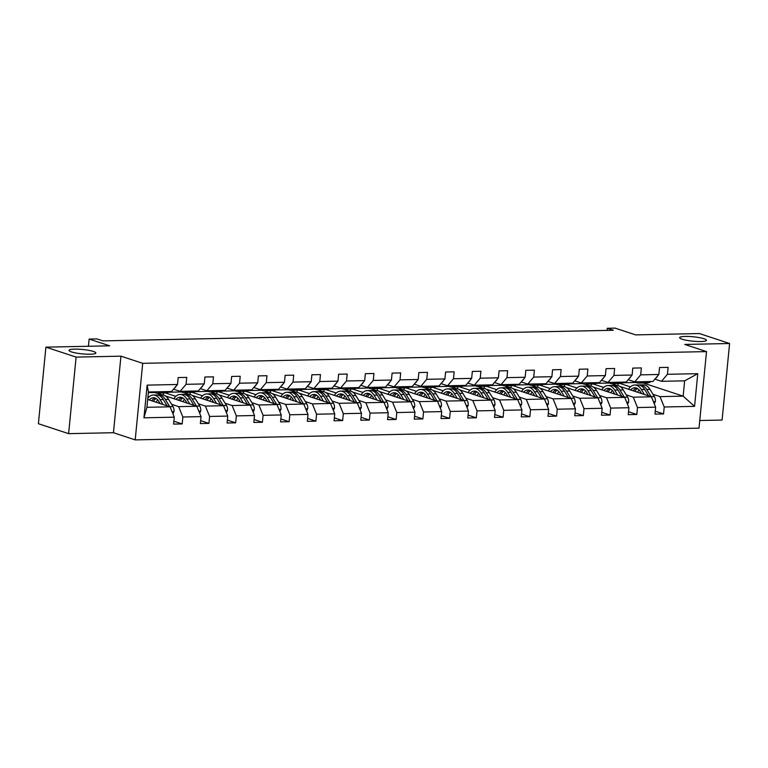 <?xml version="1.0" encoding="UTF-8"?>
<svg xmlns="http://www.w3.org/2000/svg" width="768" height="768" viewBox="0 0 768 768"><rect width="100%" height="100%" fill="white"/><g stroke="black" fill="none" stroke-linecap="round" stroke-linejoin="round"><path stroke-width="1.15" d="M682.09 339.206A13.488 2.198 -174.4 0 1 679.642 337.661A13.488 2.198 -174.4 0 1 689.107 336.48A13.488 2.198 -174.4 0 1 704.035 338.746A13.488 2.198 -174.4 0 1 706.483 340.291A13.488 2.198 -174.4 0 1 697.018 341.472A13.488 2.198 -174.4 0 1 682.09 339.206M71.472 351.907A13.488 2.198 -174.4 0 1 69.014 350.362A13.488 2.198 -174.4 0 1 78.49 349.19A13.488 2.198 -174.4 0 1 93.408 351.456A13.488 2.198 -174.4 0 1 95.866 352.992A13.488 2.198 -174.4 0 1 86.39 354.173A13.488 2.198 -174.4 0 1 71.472 351.907M68.611 433.651L113.443 432.72L120.95 356.17L76.118 357.101L68.611 433.651L38.4 423.706L45.907 347.155L109.68 345.821L89.136 339.062L88.426 346.262M76.118 357.101L45.907 347.155M699.763 420.518L722.093 420.058L729.6 343.507L699.389 333.552L635.616 334.886L615.072 328.118L607.267 328.282L607.066 330.403M135.197 439.882L699.014 428.15L706.522 351.6L142.704 363.331L135.197 439.882L113.443 432.72M620.112 383.491L630.442 386.899M653.011 394.32L660 396.624L683.146 396.144L694.57 406.358L664.224 406.992L663.542 413.923L655.258 411.187M642.989 382.925L683.146 396.144L684.643 380.832L661.507 381.322L654.912 379.152M623.213 382.752L636.029 382.493M660 396.624L664.224 406.992M626.266 394.877L633.264 397.181L651.427 396.806L655.651 407.165L654.979 414.096L663.542 413.923M655.651 407.165L637.488 407.549L636.806 414.48L628.522 411.744M599.52 395.434L606.518 397.738L624.691 397.363L628.915 407.722L628.234 414.653L636.806 414.48M628.915 407.722L610.742 408.106L610.061 415.037L601.776 412.301M572.784 395.99L579.773 398.294L597.946 397.92L602.17 408.278L601.488 415.21L610.061 415.037M602.17 408.278L583.997 408.662L583.315 415.594L575.03 412.858M546.038 396.547L553.037 398.851L571.2 398.477L575.424 408.835L574.752 415.766L583.315 415.594M575.424 408.835L557.251 409.21L556.579 416.141L548.294 413.414M519.293 397.104L526.291 399.408L544.464 399.034L548.688 409.392L548.006 416.323L556.579 416.141M548.688 409.392L530.515 409.766L529.834 416.698L521.549 413.971M492.547 397.661L499.546 399.965L517.718 399.59L521.942 409.949L521.261 416.88L529.834 416.698M521.942 409.949L503.77 410.323L503.088 417.254L494.803 414.528M465.811 398.218L472.8 400.522L490.973 400.147L495.197 410.506L494.515 417.437L503.088 417.254M495.197 410.506L477.024 410.88L476.352 417.811L468.058 415.085M439.066 398.774L446.064 401.078L464.237 400.704L468.461 411.062L467.779 417.994L476.352 417.811M468.461 411.062L450.288 411.437L449.606 418.368L441.322 415.642M412.32 399.331L419.318 401.635L437.491 401.261L441.715 411.619L441.034 418.55L449.606 418.368M441.715 411.619L423.542 411.994L422.861 418.925L414.576 416.198M385.584 399.888L392.573 402.192L410.746 401.818L414.97 412.176L414.288 419.107L422.861 418.925M414.97 412.176L396.797 412.55L396.125 419.482L387.83 416.755M358.838 400.445L365.837 402.749L384 402.374L388.224 412.733L387.552 419.664L396.125 419.482M388.224 412.733L370.061 413.107L369.379 420.038L361.094 417.312M332.093 401.002L339.091 403.306L357.264 402.922L361.488 413.29L360.806 420.221L369.379 420.038M361.488 413.29L343.315 413.664L342.634 420.595L334.349 417.869M305.357 401.558L312.346 403.862L330.518 403.478L334.742 413.846L334.061 420.778L342.634 420.595M334.742 413.846L316.57 414.221L315.888 421.152L307.603 418.426M278.611 402.115L285.61 404.419L303.773 404.035L307.997 414.403L307.325 421.334L315.888 421.152M307.997 414.403L289.834 414.778L289.152 421.709L280.867 418.982M251.866 402.672L258.864 404.976L277.037 404.592L281.261 414.96L280.579 421.891L289.152 421.709M281.261 414.96L263.088 415.334L262.406 422.266L254.122 419.539M225.13 403.229L232.118 405.533L250.291 405.149L254.515 415.517L253.834 422.448L262.406 422.266M254.515 415.517L236.342 415.891L235.661 422.822L227.376 420.096M198.384 403.786L205.373 406.09L223.546 405.706L227.77 416.074L227.088 423.005L235.661 422.822M227.77 416.074L209.597 416.448L208.925 423.379L200.63 420.653M171.638 404.342L178.637 406.646L196.81 406.262L201.034 416.63L200.352 423.562L208.925 423.379M201.034 416.63L182.861 417.005L182.179 423.936L173.894 421.21M174.288 417.178L143.942 417.811L147.149 385.123L177.494 384.49L171.562 391.507L148.426 391.987L146.918 407.299L170.064 406.819L174.288 417.178L173.606 424.109L182.179 423.936M186.067 384.317L204.23 383.933L198.307 390.95L180.134 391.334L186.067 384.317L186.739 377.386L178.176 377.558L177.494 384.49M212.803 383.76L230.976 383.376L225.053 390.394L206.88 390.778L212.803 383.76L213.485 376.829L204.912 377.002L204.23 383.933M239.549 383.203L257.722 382.819L251.789 389.837L233.626 390.221L239.549 383.203L240.23 376.272L231.658 376.445L230.976 383.376M266.294 382.646L284.467 382.262L278.534 389.29L260.362 389.664L266.294 382.646L266.976 375.715L258.403 375.888L257.722 382.819M293.03 382.09L311.203 381.706L305.28 388.733L287.107 389.107L293.03 382.09L293.712 375.158L285.139 375.331L284.467 382.262M319.776 381.533L337.949 381.149L332.016 388.176L313.853 388.55L319.776 381.533L320.458 374.602L311.885 374.774L311.203 381.706M346.522 380.976L364.694 380.602L358.762 387.619L340.589 387.994L346.522 380.976L347.203 374.045L338.63 374.218L337.949 381.149M373.258 380.419L391.43 380.045L385.507 387.062L367.334 387.437L373.258 380.419L373.939 373.488L365.366 373.67L364.694 380.602M400.003 379.862L418.176 379.488L412.253 386.506L394.08 386.88L400.003 379.862L400.685 372.931L392.112 373.114L391.43 380.045M426.749 379.306L444.922 378.931L438.989 385.949L420.816 386.323L426.749 379.306L427.43 372.374L418.858 372.557L418.176 379.488M453.494 378.749L471.658 378.374L465.734 385.392L447.562 385.766L453.494 378.749L454.166 371.818L445.603 372L444.922 378.931M480.23 378.192L498.403 377.818L492.48 384.835L474.307 385.21L480.23 378.192L480.912 371.261L472.339 371.443L471.658 378.374M506.976 377.635L525.149 377.261L519.216 384.278L501.043 384.653L506.976 377.635L507.658 370.704L499.085 370.886L498.403 377.818M533.722 377.078L551.894 376.704L545.962 383.722L527.789 384.096L533.722 377.078L534.394 370.147L525.83 370.33L525.149 377.261M560.458 376.522L578.63 376.147L572.707 383.165L554.534 383.539L560.458 376.522L561.139 369.59L552.566 369.773L551.894 376.704M587.203 375.965L605.376 375.59L599.443 382.608L581.28 382.982L587.203 375.965L587.885 369.034L579.312 369.216L578.63 376.147M613.949 375.408L632.122 375.034L626.189 382.051L608.016 382.426L613.949 375.408L614.63 368.477L606.058 368.659L605.376 375.59M640.685 374.851L658.858 374.477L652.934 381.494L634.762 381.869L640.685 374.851L641.366 367.92L632.794 368.102L632.122 375.034M661.507 381.322L667.43 374.294L668.112 367.363L659.539 367.546L658.858 374.477M667.43 374.294L697.776 373.67L694.57 406.358M89.136 339.062L96.931 338.899L102.979 340.886L613.315 330.269L607.267 328.282M634.762 381.869L628.176 379.709M611.472 383.645L616.752 385.392M620.035 386.467L651.427 396.806M596.477 383.309L609.293 383.05M593.366 384.048L603.706 387.456M633.264 397.181L637.488 407.549M608.016 382.426L601.43 380.256M584.726 384.202L590.016 385.949M593.299 387.024L624.691 397.363M569.731 383.866L582.547 383.597M566.621 384.605L576.96 388.013M606.518 397.738L610.742 408.106M581.28 382.982L574.685 380.813M557.981 384.758L563.27 386.506M566.554 387.581L597.946 397.92M542.986 384.422L555.802 384.154M539.885 385.162L550.214 388.57M579.773 398.294L583.997 408.662M554.534 383.539L547.949 381.37M531.245 385.315L536.525 387.053M539.808 388.138L571.2 398.477M516.25 384.979L529.066 384.71M513.139 385.718L523.478 389.117M553.037 398.851L557.251 409.21M527.789 384.096L521.203 381.926M504.499 385.872L509.789 387.61M513.072 388.694L544.464 399.034M489.504 385.536L502.32 385.267M486.394 386.275L496.733 389.674M526.291 399.408L530.515 409.766M501.043 384.653L494.458 382.483M477.754 386.429L483.043 388.166M486.326 389.251L517.718 399.59M462.758 386.093L475.574 385.824M459.658 386.832L469.987 390.23M499.546 399.965L503.77 410.323M474.307 385.21L467.712 383.04M451.018 386.986L456.298 388.723M459.581 389.808L490.973 400.147M436.013 386.65L448.829 386.381M432.912 387.389L443.251 390.787M472.8 400.522L477.024 410.88M447.562 385.766L440.976 383.597M424.272 387.542L429.552 389.28M432.845 390.365L464.237 400.704M409.277 387.206L422.093 386.938M406.166 387.946L416.506 391.344M446.064 401.078L450.288 411.437M420.816 386.323L414.23 384.154M397.526 388.099L402.816 389.837M406.099 390.922L437.491 401.261M382.531 387.763L395.347 387.494M379.43 388.502L389.76 391.901M419.318 401.635L423.542 411.994M394.08 386.88L387.485 384.71M370.79 388.656L376.07 390.394M379.354 391.478L410.746 401.818M355.786 388.32L368.602 388.051M352.685 389.059L363.014 392.458M392.573 402.192L396.797 412.55M367.334 387.437L360.749 385.267M344.045 389.213L349.325 390.95M352.608 392.035L384 402.374M329.05 388.877L341.866 388.608M325.939 389.616L336.278 393.014M365.837 402.749L370.061 413.107M340.589 387.994L334.003 385.824M317.299 389.77L322.589 391.507M325.872 392.592L357.264 402.922M302.304 389.434L315.12 389.165M299.194 390.173L309.533 393.571M339.091 403.306L343.315 413.664M313.853 388.55L307.258 386.381M290.554 390.326L295.843 392.064M299.126 393.149L330.518 403.478M275.558 389.99L288.374 389.722M272.458 390.73L282.787 394.128M312.346 403.862L316.57 414.221M287.107 389.107L280.522 386.938M263.818 390.883L269.098 392.621M272.381 393.706L303.773 404.035M248.822 390.547L261.638 390.278M245.712 391.286L256.051 394.685M285.61 404.419L289.834 414.778M260.362 389.664L253.776 387.494M237.072 391.44L242.362 393.178M245.645 394.262L277.037 404.592M222.077 391.104L234.893 390.835M218.966 391.843L229.306 395.242M258.864 404.976L263.088 415.334M233.626 390.221L227.03 388.051M210.326 391.997L215.616 393.734M218.899 394.819L250.291 405.149M195.331 391.661L208.147 391.392M192.23 392.39L202.56 395.798M232.118 405.533L236.342 415.891M206.88 390.778L200.294 388.608M183.59 392.554L188.87 394.291M192.154 395.376L223.546 405.706M168.595 392.218L181.411 391.949M165.485 392.947L175.824 396.355M205.373 406.09L209.597 416.448M180.134 391.334L173.549 389.165M156.845 393.11L162.125 394.848M165.418 395.933L196.81 406.262M148.358 392.63L154.666 392.506M147.974 396.547L149.078 396.912M178.637 406.646L182.861 417.005M147.149 385.123L148.426 391.987M120.95 356.17L142.704 363.331M729.6 343.507L684.768 344.438L706.522 351.6M147.686 399.456L170.064 406.819M163.296 394.992L163.498 392.995M190.042 394.435L190.243 392.438M216.787 393.888L216.979 391.882M243.533 393.331L243.725 391.325M270.269 392.774L270.47 390.768M297.014 392.218L297.206 390.211M323.76 391.661L323.952 389.654M350.496 391.104L350.698 389.098M377.242 390.547L377.434 388.541M403.987 389.99L404.179 387.984M430.723 389.434L430.925 387.427M457.469 388.877L457.67 386.87M484.214 388.32L484.406 386.314M510.96 387.763L511.152 385.757M537.696 387.206L537.898 385.2M564.442 386.65L564.634 384.643M591.187 386.093L591.379 384.086M617.923 385.536L618.125 383.53M146.918 407.299L143.942 417.811M697.776 373.67L684.643 380.832M161.04 391.728L160.79 391.91A16.118 9.37 88.8 0 1 157.354 393.12A16.118 9.37 88.8 0 1 153.619 391.882M176.141 386.093A5.587 3.245 88.8 0 1 174.845 387.811L174.451 388.09M169.613 391.555L169.363 391.728A16.118 9.37 88.8 0 1 165.926 392.938L162.672 393.014A16.118 9.37 -91.2 0 0 166.109 391.795L166.358 391.622M164.304 391.661L164.054 391.843A16.118 9.37 88.8 0 1 160.608 393.053L157.354 393.12M161.635 392.938A16.118 9.37 -91.2 0 0 162.672 393.014M172.886 413.75L174.01 411.533A5.587 3.245 -91.2 0 0 173.011 406.57L168.614 399.398A16.118 9.37 -91.2 0 0 161.914 394.848L158.65 394.915A16.118 9.37 -91.2 0 0 157.622 395.03M157.728 399.888A13.382 7.776 -91.2 0 0 156.211 402.259M163.066 404.515L160.042 399.581A16.118 9.37 -91.2 0 0 153.341 395.021A16.118 9.37 -91.2 0 0 147.802 398.342M160.205 403.574L158.957 401.539A13.382 7.776 -91.2 0 0 153.398 397.766A13.382 7.776 -91.2 0 0 149.242 399.965M169.805 406.733A5.587 3.245 -91.2 0 0 169.747 406.637L165.36 399.466A16.118 9.37 -91.2 0 0 158.65 394.915M153.475 401.357A13.382 7.776 88.8 0 1 156.067 398.515M153.341 395.021L156.595 394.954A16.118 9.37 88.8 0 1 163.296 399.514L167.203 405.878M155.03 398.026A13.382 7.776 -91.2 0 0 151.805 400.81M187.786 391.171L187.536 391.354A16.118 9.37 88.8 0 1 184.099 392.563A16.118 9.37 88.8 0 1 180.365 391.325M202.886 385.536A5.587 3.245 88.8 0 1 201.59 387.254L201.197 387.533M196.358 390.998L196.109 391.171A16.118 9.37 88.8 0 1 192.672 392.39L189.408 392.458A16.118 9.37 -91.2 0 0 192.854 391.238L193.104 391.066M191.04 391.104L190.79 391.286A16.118 9.37 88.8 0 1 187.354 392.496L184.099 392.563M188.381 392.381A16.118 9.37 -91.2 0 0 189.408 392.458M214.531 390.614L214.282 390.797A16.118 9.37 88.8 0 1 210.845 392.006A16.118 9.37 88.8 0 1 207.11 390.768M229.632 384.979A5.587 3.245 88.8 0 1 228.336 386.698L227.942 386.976M223.104 390.442L222.854 390.614A16.118 9.37 88.8 0 1 219.408 391.834L216.154 391.901A16.118 9.37 -91.2 0 0 219.59 390.682L219.84 390.509M217.786 390.547L217.536 390.73A16.118 9.37 88.8 0 1 214.099 391.939L210.845 392.006M215.126 391.824A16.118 9.37 -91.2 0 0 216.154 391.901M199.632 413.194L200.755 410.976A5.587 3.245 -91.2 0 0 199.747 406.013L195.36 398.842A16.118 9.37 -91.2 0 0 188.65 394.291L185.395 394.358A16.118 9.37 -91.2 0 0 184.368 394.474M184.474 399.331A13.382 7.776 -91.2 0 0 182.957 401.702M189.811 403.958L186.787 399.024A16.118 9.37 -91.2 0 0 180.077 394.474A16.118 9.37 -91.2 0 0 173.904 398.726M186.95 403.018L185.702 400.982A13.382 7.776 -91.2 0 0 180.134 397.21A13.382 7.776 -91.2 0 0 175.987 399.408M196.55 406.186A5.587 3.245 -91.2 0 0 196.493 406.08L192.096 398.909A16.118 9.37 -91.2 0 0 185.395 394.358M180.221 400.8A13.382 7.776 88.8 0 1 182.813 397.958M180.077 394.474L183.341 394.397A16.118 9.37 88.8 0 1 190.042 398.957L193.939 405.322M181.776 397.469A13.382 7.776 -91.2 0 0 178.541 400.253M226.368 412.637L227.501 410.419A5.587 3.245 -91.2 0 0 226.493 405.456L222.096 398.285A16.118 9.37 -91.2 0 0 215.395 393.734L212.141 393.802A16.118 9.37 -91.2 0 0 211.114 393.917M211.21 398.774A13.382 7.776 -91.2 0 0 209.702 401.146M216.557 403.402L213.523 398.467A16.118 9.37 -91.2 0 0 206.822 393.917A16.118 9.37 -91.2 0 0 200.65 398.17M213.686 402.461L212.448 400.426A13.382 7.776 -91.2 0 0 206.88 396.653A13.382 7.776 -91.2 0 0 202.733 398.851M223.296 405.629A5.587 3.245 -91.2 0 0 223.238 405.523L218.842 398.352A16.118 9.37 -91.2 0 0 212.141 393.802M206.966 400.243A13.382 7.776 88.8 0 1 209.558 397.402M206.822 393.917L210.077 393.85A16.118 9.37 88.8 0 1 216.787 398.4L220.685 404.765M208.512 396.912A13.382 7.776 -91.2 0 0 205.286 399.696M241.267 390.058L241.018 390.24A16.118 9.37 88.8 0 1 237.581 391.45A16.118 9.37 88.8 0 1 233.856 390.211M256.368 384.422A5.587 3.245 88.8 0 1 255.072 386.141L254.678 386.419M249.84 389.885L249.59 390.058A16.118 9.37 88.8 0 1 246.154 391.277L242.899 391.344A16.118 9.37 -91.2 0 0 246.336 390.125L246.586 389.952M244.531 389.99L244.282 390.173A16.118 9.37 88.8 0 1 240.845 391.382L237.581 391.45M241.872 391.267A16.118 9.37 -91.2 0 0 242.899 391.344M253.114 412.08L254.237 409.862A5.587 3.245 -91.2 0 0 253.238 404.899L248.842 397.728A16.118 9.37 -91.2 0 0 242.141 393.178L238.877 393.245A16.118 9.37 -91.2 0 0 237.85 393.36M237.955 398.218A13.382 7.776 -91.2 0 0 236.448 400.589M243.293 402.845L240.269 397.91A16.118 9.37 -91.2 0 0 233.568 393.36A16.118 9.37 -91.2 0 0 227.395 397.613M240.432 401.904L239.184 399.878A13.382 7.776 -91.2 0 0 233.626 396.096A13.382 7.776 -91.2 0 0 229.469 398.294M250.032 405.072A5.587 3.245 -91.2 0 0 249.974 404.966L245.587 397.795A16.118 9.37 -91.2 0 0 238.877 393.245M233.702 399.696A13.382 7.776 88.8 0 1 236.294 396.845M233.568 393.36L236.822 393.293A16.118 9.37 88.8 0 1 243.523 397.843L247.43 404.208M235.258 396.355A13.382 7.776 -91.2 0 0 232.032 399.139M268.013 389.501L267.763 389.683A16.118 9.37 88.8 0 1 264.326 390.893A16.118 9.37 88.8 0 1 260.592 389.654M283.114 383.866A5.587 3.245 88.8 0 1 281.818 385.584L281.424 385.862M276.586 389.328L276.336 389.501A16.118 9.37 88.8 0 1 272.899 390.72L269.645 390.787A16.118 9.37 -91.2 0 0 273.082 389.568L273.331 389.395M271.267 389.434L271.018 389.616A16.118 9.37 88.8 0 1 267.581 390.826L264.326 390.893M268.608 390.71A16.118 9.37 -91.2 0 0 269.645 390.787M279.859 411.523L280.982 409.306A5.587 3.245 -91.2 0 0 279.974 404.342L275.587 397.171A16.118 9.37 -91.2 0 0 268.877 392.621L265.622 392.688A16.118 9.37 -91.2 0 0 264.595 392.813M264.701 397.661A13.382 7.776 -91.2 0 0 263.184 400.032M270.038 402.288L267.014 397.354A16.118 9.37 -91.2 0 0 260.304 392.803A16.118 9.37 -91.2 0 0 254.131 397.056M267.178 401.347L265.93 399.322A13.382 7.776 -91.2 0 0 260.362 395.539A13.382 7.776 -91.2 0 0 256.214 397.738M276.778 404.515A5.587 3.245 -91.2 0 0 276.72 404.41L272.323 397.238A16.118 9.37 -91.2 0 0 265.622 392.688M260.448 399.139A13.382 7.776 88.8 0 1 263.04 396.288M260.304 392.803L263.568 392.736A16.118 9.37 88.8 0 1 270.269 397.286L274.176 403.651M262.003 395.798A13.382 7.776 -91.2 0 0 258.768 398.582M294.758 388.944L294.509 389.126A16.118 9.37 88.8 0 1 291.072 390.336A16.118 9.37 88.8 0 1 287.338 389.098M309.859 383.309A5.587 3.245 88.8 0 1 308.563 385.027L308.17 385.306M303.331 388.771L303.082 388.944A16.118 9.37 88.8 0 1 299.645 390.163L296.381 390.23A16.118 9.37 -91.2 0 0 299.818 389.011L300.067 388.838M298.013 388.877L297.763 389.059A16.118 9.37 88.8 0 1 294.326 390.269L291.072 390.336M295.354 390.154A16.118 9.37 -91.2 0 0 296.381 390.23M306.605 410.966L307.728 408.749A5.587 3.245 -91.2 0 0 306.72 403.786L302.323 396.614A16.118 9.37 -91.2 0 0 295.622 392.064L292.368 392.131A16.118 9.37 -91.2 0 0 291.341 392.256M291.437 397.104A13.382 7.776 -91.2 0 0 289.93 399.475M296.784 401.731L293.76 396.797A16.118 9.37 -91.2 0 0 287.05 392.246A16.118 9.37 -91.2 0 0 280.877 396.499M293.914 400.79L292.675 398.765A13.382 7.776 -91.2 0 0 287.107 394.982A13.382 7.776 -91.2 0 0 282.96 397.181M303.523 403.958A5.587 3.245 -91.2 0 0 303.466 403.853L299.069 396.682A16.118 9.37 -91.2 0 0 292.368 392.131M287.194 398.582A13.382 7.776 88.8 0 1 289.786 395.731M287.05 392.246L290.304 392.179A16.118 9.37 88.8 0 1 297.014 396.73L300.912 403.094M288.739 395.242A13.382 7.776 -91.2 0 0 285.514 398.026M321.504 388.387L321.254 388.57A16.118 9.37 88.8 0 1 317.808 389.779A16.118 9.37 88.8 0 1 314.083 388.541M336.595 382.752A5.587 3.245 88.8 0 1 335.299 384.47L334.906 384.749M330.067 388.214L329.818 388.387A16.118 9.37 88.8 0 1 326.381 389.606L323.126 389.674A16.118 9.37 -91.2 0 0 326.563 388.454L326.813 388.282M324.758 388.32L324.509 388.502A16.118 9.37 88.8 0 1 321.072 389.712L317.808 389.779M322.099 389.597A16.118 9.37 -91.2 0 0 323.126 389.674M333.341 410.41L334.474 408.192A5.587 3.245 -91.2 0 0 333.466 403.229L329.069 396.058A16.118 9.37 -91.2 0 0 322.368 391.507L319.104 391.574A16.118 9.37 -91.2 0 0 318.077 391.699M318.182 396.547A13.382 7.776 -91.2 0 0 316.675 398.928M323.52 401.184L320.496 396.24A16.118 9.37 -91.2 0 0 313.795 391.69A16.118 9.37 -91.2 0 0 307.622 395.942M320.659 400.234L319.411 398.208A13.382 7.776 -91.2 0 0 313.853 394.426A13.382 7.776 -91.2 0 0 309.696 396.624M330.269 403.402A5.587 3.245 -91.2 0 0 330.202 403.306L325.814 396.125A16.118 9.37 -91.2 0 0 319.104 391.574M313.939 398.026A13.382 7.776 88.8 0 1 316.522 395.174M313.795 391.69L317.05 391.622A16.118 9.37 88.8 0 1 323.75 396.173L327.658 402.538M315.485 394.685A13.382 7.776 -91.2 0 0 312.259 397.469M348.24 387.83L347.99 388.013A16.118 9.37 88.8 0 1 344.554 389.222A16.118 9.37 88.8 0 1 340.819 387.994M363.341 382.195A5.587 3.245 88.8 0 1 362.045 383.914L361.651 384.192M356.813 387.658L356.563 387.83A16.118 9.37 88.8 0 1 353.126 389.05L349.872 389.117A16.118 9.37 -91.2 0 0 353.309 387.898L353.558 387.725M351.494 387.763L351.254 387.946A16.118 9.37 88.8 0 1 347.808 389.155L344.554 389.222M348.835 389.04A16.118 9.37 -91.2 0 0 349.872 389.117M360.086 409.853L361.21 407.635A5.587 3.245 -91.2 0 0 360.202 402.682L355.814 395.501A16.118 9.37 -91.2 0 0 349.104 390.95L345.85 391.018A16.118 9.37 -91.2 0 0 344.822 391.142M344.928 396A13.382 7.776 -91.2 0 0 343.411 398.371M350.266 400.627L347.242 395.683A16.118 9.37 -91.2 0 0 340.541 391.133A16.118 9.37 -91.2 0 0 334.358 395.386M347.405 399.677L346.157 397.651A13.382 7.776 -91.2 0 0 340.589 393.869A13.382 7.776 -91.2 0 0 336.442 396.067M357.005 402.845A5.587 3.245 -91.2 0 0 356.947 402.749L352.55 395.568A16.118 9.37 -91.2 0 0 345.85 391.018M340.675 397.469A13.382 7.776 88.8 0 1 343.267 394.618M340.541 391.133L343.795 391.066A16.118 9.37 88.8 0 1 350.496 395.616L354.403 401.981M342.23 394.128A13.382 7.776 -91.2 0 0 338.995 396.912M374.986 387.274L374.736 387.456A16.118 9.37 88.8 0 1 371.299 388.666A16.118 9.37 88.8 0 1 367.565 387.437M390.086 381.638A5.587 3.245 88.8 0 1 388.79 383.357L388.397 383.645M383.558 387.101L383.309 387.274A16.118 9.37 88.8 0 1 379.872 388.493L376.608 388.56A16.118 9.37 -91.2 0 0 380.054 387.35L380.294 387.168M378.24 387.206L377.99 387.389A16.118 9.37 88.8 0 1 374.554 388.598L371.299 388.666M375.581 388.483A16.118 9.37 -91.2 0 0 376.608 388.56M386.832 409.296L387.955 407.078A5.587 3.245 -91.2 0 0 386.947 402.125L382.55 394.944A16.118 9.37 -91.2 0 0 375.85 390.394L372.595 390.461A16.118 9.37 -91.2 0 0 371.568 390.586M371.664 395.443A13.382 7.776 -91.2 0 0 370.157 397.814M377.011 400.07L373.987 395.126A16.118 9.37 -91.2 0 0 367.277 390.576A16.118 9.37 -91.2 0 0 361.104 394.829M374.15 399.12L372.902 397.094A13.382 7.776 -91.2 0 0 367.334 393.312A13.382 7.776 -91.2 0 0 363.187 395.51M383.75 402.288A5.587 3.245 -91.2 0 0 383.693 402.192L379.296 395.021A16.118 9.37 -91.2 0 0 372.595 390.461M367.421 396.912A13.382 7.776 88.8 0 1 370.013 394.061M367.277 390.576L370.541 390.509A16.118 9.37 88.8 0 1 377.242 395.059L381.139 401.424M368.966 393.571A13.382 7.776 -91.2 0 0 365.741 396.355M401.731 386.726L401.482 386.899A16.118 9.37 88.8 0 1 398.035 388.109A16.118 9.37 88.8 0 1 394.31 386.88M416.822 381.082A5.587 3.245 88.8 0 1 415.526 382.8L415.133 383.088M410.294 386.544L410.045 386.726A16.118 9.37 88.8 0 1 406.608 387.936L403.354 388.003A16.118 9.37 -91.2 0 0 406.79 386.794L407.04 386.611M404.986 386.65L404.736 386.832A16.118 9.37 88.8 0 1 401.299 388.042L398.035 388.109M402.326 387.926A16.118 9.37 -91.2 0 0 403.354 388.003M428.467 386.17L428.218 386.342A16.118 9.37 88.8 0 1 424.781 387.552A16.118 9.37 88.8 0 1 421.046 386.323M443.568 380.525A5.587 3.245 88.8 0 1 442.272 382.243L441.878 382.531M437.04 385.987L436.79 386.17A16.118 9.37 88.8 0 1 433.354 387.379L430.099 387.446A16.118 9.37 -91.2 0 0 433.536 386.237L433.786 386.054M431.731 386.093L431.482 386.275A16.118 9.37 88.8 0 1 428.035 387.485L424.781 387.552M429.062 387.37A16.118 9.37 -91.2 0 0 430.099 387.446M455.213 385.613L454.963 385.786A16.118 9.37 88.8 0 1 451.526 387.005A16.118 9.37 88.8 0 1 447.792 385.766M470.314 379.968A5.587 3.245 88.8 0 1 469.018 381.686L468.624 381.974M463.786 385.43L463.536 385.613A16.118 9.37 88.8 0 1 460.099 386.822L456.835 386.89A16.118 9.37 -91.2 0 0 460.282 385.68L460.531 385.498M458.467 385.546L458.218 385.718A16.118 9.37 88.8 0 1 454.781 386.928L451.526 387.005M455.808 386.813A16.118 9.37 -91.2 0 0 456.835 386.89M481.958 385.056L481.709 385.229A16.118 9.37 88.8 0 1 478.272 386.448A16.118 9.37 88.8 0 1 474.538 385.21M497.059 379.411A5.587 3.245 88.8 0 1 495.763 381.13L495.36 381.418M490.531 384.874L490.282 385.056A16.118 9.37 88.8 0 1 486.835 386.266L483.581 386.333A16.118 9.37 -91.2 0 0 487.018 385.123L487.267 384.941M485.213 384.989L484.963 385.162A16.118 9.37 88.8 0 1 481.526 386.371L478.272 386.448M482.554 386.256A16.118 9.37 -91.2 0 0 483.581 386.333M508.694 384.499L508.445 384.672A16.118 9.37 88.8 0 1 505.008 385.891A16.118 9.37 88.8 0 1 501.274 384.653M523.795 378.854A5.587 3.245 88.8 0 1 522.499 380.573L522.106 380.861M517.267 384.317L517.018 384.499A16.118 9.37 88.8 0 1 513.581 385.709L510.326 385.776A16.118 9.37 -91.2 0 0 513.763 384.566L514.013 384.384M511.958 384.432L511.709 384.605A16.118 9.37 88.8 0 1 508.272 385.824L505.008 385.891M509.29 385.699A16.118 9.37 -91.2 0 0 510.326 385.776M535.44 383.942L535.19 384.115A16.118 9.37 88.8 0 1 531.754 385.334A16.118 9.37 88.8 0 1 528.019 384.096M550.541 378.298A5.587 3.245 88.8 0 1 549.245 380.016L548.851 380.304M544.013 383.76L543.763 383.942A16.118 9.37 88.8 0 1 540.326 385.152L537.072 385.219A16.118 9.37 -91.2 0 0 540.509 384.01L540.758 383.827M538.694 383.875L538.445 384.048A16.118 9.37 88.8 0 1 535.008 385.267L531.754 385.334M536.035 385.142A16.118 9.37 -91.2 0 0 537.072 385.219M413.568 408.739L414.701 406.522A5.587 3.245 -91.2 0 0 413.693 401.568L409.296 394.397A16.118 9.37 -91.2 0 0 402.595 389.837L399.331 389.904A16.118 9.37 -91.2 0 0 398.314 390.029M398.41 394.886A13.382 7.776 -91.2 0 0 396.902 397.258M403.757 399.514L400.723 394.57A16.118 9.37 -91.2 0 0 394.022 390.019A16.118 9.37 -91.2 0 0 387.85 394.272M400.886 398.563L399.648 396.538A13.382 7.776 -91.2 0 0 394.08 392.755A13.382 7.776 -91.2 0 0 389.923 394.954M410.496 401.731A5.587 3.245 -91.2 0 0 410.438 401.635L406.042 394.464A16.118 9.37 -91.2 0 0 399.331 389.904M394.166 396.355A13.382 7.776 88.8 0 1 396.749 393.504M394.022 390.019L397.277 389.952A16.118 9.37 88.8 0 1 403.987 394.502L407.885 400.867M395.712 393.024A13.382 7.776 -91.2 0 0 392.486 395.798M440.314 408.182L441.437 405.965A5.587 3.245 -91.2 0 0 440.438 401.011L436.042 393.84A16.118 9.37 -91.2 0 0 429.331 389.28L426.077 389.347A16.118 9.37 -91.2 0 0 425.05 389.472M425.155 394.33A13.382 7.776 -91.2 0 0 423.638 396.701M430.493 398.957L427.469 394.013A16.118 9.37 -91.2 0 0 420.768 389.462A16.118 9.37 -91.2 0 0 414.595 393.715M427.632 398.006L426.384 395.981A13.382 7.776 -91.2 0 0 420.826 392.198A13.382 7.776 -91.2 0 0 416.669 394.406M437.232 401.174A5.587 3.245 -91.2 0 0 437.174 401.078L432.787 393.907A16.118 9.37 -91.2 0 0 426.077 389.347M420.902 395.798A13.382 7.776 88.8 0 1 423.494 392.947M420.768 389.462L424.022 389.395A16.118 9.37 88.8 0 1 430.723 393.946L434.63 400.31M422.458 392.467A13.382 7.776 -91.2 0 0 419.232 395.242M467.059 407.626L468.182 405.408A5.587 3.245 -91.2 0 0 467.174 400.454L462.787 393.283A16.118 9.37 -91.2 0 0 456.077 388.723L452.822 388.79A16.118 9.37 -91.2 0 0 451.795 388.915M451.891 393.773A13.382 7.776 -91.2 0 0 450.384 396.144M457.238 398.4L454.214 393.456A16.118 9.37 -91.2 0 0 447.504 388.906A16.118 9.37 -91.2 0 0 441.331 393.158M454.378 397.459L453.13 395.424A13.382 7.776 -91.2 0 0 447.562 391.642A13.382 7.776 -91.2 0 0 443.414 393.85M463.978 400.618A5.587 3.245 -91.2 0 0 463.92 400.522L459.523 393.35A16.118 9.37 -91.2 0 0 452.822 388.79M447.648 395.242A13.382 7.776 88.8 0 1 450.24 392.39M447.504 388.906L450.768 388.838A16.118 9.37 88.8 0 1 457.469 393.389L461.366 399.754M449.203 391.91A13.382 7.776 -91.2 0 0 445.968 394.685M493.795 407.069L494.928 404.851A5.587 3.245 -91.2 0 0 493.92 399.898L489.523 392.726A16.118 9.37 -91.2 0 0 482.822 388.166L479.568 388.234A16.118 9.37 -91.2 0 0 478.541 388.358M478.637 393.216A13.382 7.776 -91.2 0 0 477.13 395.587M483.984 397.843L480.95 392.899A16.118 9.37 -91.2 0 0 474.25 388.349A16.118 9.37 -91.2 0 0 468.077 392.602M481.114 396.902L479.875 394.867A13.382 7.776 -91.2 0 0 474.307 391.085A13.382 7.776 -91.2 0 0 470.15 393.293M490.723 400.061A5.587 3.245 -91.2 0 0 490.666 399.965L486.269 392.794A16.118 9.37 -91.2 0 0 479.568 388.234M474.394 394.685A13.382 7.776 88.8 0 1 476.976 391.834M474.25 388.349L477.504 388.282A16.118 9.37 88.8 0 1 484.214 392.832L488.112 399.206M475.939 391.354A13.382 7.776 -91.2 0 0 472.714 394.128M520.541 406.512L521.664 404.294A5.587 3.245 -91.2 0 0 520.666 399.341L516.269 392.17A16.118 9.37 -91.2 0 0 509.568 387.61L506.304 387.686A16.118 9.37 -91.2 0 0 505.277 387.802M505.382 392.659A13.382 7.776 -91.2 0 0 503.875 395.03M510.72 397.286L507.696 392.342A16.118 9.37 -91.2 0 0 500.995 387.792A16.118 9.37 -91.2 0 0 494.822 392.045M507.859 396.346L506.611 394.31A13.382 7.776 -91.2 0 0 501.053 390.528A13.382 7.776 -91.2 0 0 496.896 392.736M517.459 399.504A5.587 3.245 -91.2 0 0 517.402 399.408L513.014 392.237A16.118 9.37 -91.2 0 0 506.304 387.686M501.13 394.128A13.382 7.776 88.8 0 1 503.722 391.277M500.995 387.792L504.25 387.725A16.118 9.37 88.8 0 1 510.95 392.275L514.858 398.65M502.685 390.797A13.382 7.776 -91.2 0 0 499.459 393.571M547.286 405.955L548.41 403.738A5.587 3.245 -91.2 0 0 547.402 398.784L543.014 391.613A16.118 9.37 -91.2 0 0 536.304 387.062L533.05 387.13A16.118 9.37 -91.2 0 0 532.022 387.245M532.128 392.102A13.382 7.776 -91.2 0 0 530.611 394.474M537.466 396.73L534.442 391.786A16.118 9.37 -91.2 0 0 527.731 387.235A16.118 9.37 -91.2 0 0 521.558 391.488M534.605 395.789L533.357 393.754A13.382 7.776 -91.2 0 0 527.789 389.971A13.382 7.776 -91.2 0 0 523.642 392.179M544.205 398.947A5.587 3.245 -91.2 0 0 544.147 398.851L539.75 391.68A16.118 9.37 -91.2 0 0 533.05 387.13M527.875 393.571A13.382 7.776 88.8 0 1 530.467 390.72M527.731 387.235L530.995 387.168A16.118 9.37 88.8 0 1 537.696 391.718L541.594 398.093M529.43 390.24A13.382 7.776 -91.2 0 0 526.195 393.014M562.186 383.386L561.936 383.558A16.118 9.37 88.8 0 1 558.499 384.778A16.118 9.37 88.8 0 1 554.765 383.539M577.286 377.741A5.587 3.245 88.8 0 1 575.99 379.459L575.597 379.747M570.758 383.203L570.509 383.386A16.118 9.37 88.8 0 1 567.062 384.595L563.808 384.662A16.118 9.37 -91.2 0 0 567.245 383.453L567.494 383.27M565.44 383.318L565.19 383.491A16.118 9.37 88.8 0 1 561.754 384.71L558.499 384.778M562.781 384.586A16.118 9.37 -91.2 0 0 563.808 384.662M574.022 405.398L575.155 403.181A5.587 3.245 -91.2 0 0 574.147 398.227L569.75 391.056A16.118 9.37 -91.2 0 0 563.05 386.506L559.795 386.573A16.118 9.37 -91.2 0 0 558.768 386.688M558.864 391.546A13.382 7.776 -91.2 0 0 557.357 393.917M564.211 396.173L561.178 391.229A16.118 9.37 -91.2 0 0 554.477 386.678A16.118 9.37 -91.2 0 0 548.304 390.931M561.341 395.232L560.102 393.197A13.382 7.776 -91.2 0 0 554.534 389.414A13.382 7.776 -91.2 0 0 550.387 391.622M570.95 398.39A5.587 3.245 -91.2 0 0 570.893 398.294L566.496 391.123A16.118 9.37 -91.2 0 0 559.795 386.573M554.621 393.014A13.382 7.776 88.8 0 1 557.213 390.173M554.477 386.678L557.731 386.611A16.118 9.37 88.8 0 1 564.442 391.162L568.339 397.536M556.166 389.683A13.382 7.776 -91.2 0 0 552.941 392.458M588.922 382.829L588.682 383.002A16.118 9.37 88.8 0 1 585.235 384.221A16.118 9.37 88.8 0 1 581.51 382.982M604.022 377.184A5.587 3.245 88.8 0 1 602.726 378.902L602.333 379.19M597.494 382.646L597.245 382.829A16.118 9.37 88.8 0 1 593.808 384.038L590.554 384.106A16.118 9.37 -91.2 0 0 593.99 382.896L594.24 382.714M592.186 382.762L591.936 382.934A16.118 9.37 88.8 0 1 588.499 384.154L585.235 384.221M589.526 384.029A16.118 9.37 -91.2 0 0 590.554 384.106M600.768 404.842L601.901 402.624A5.587 3.245 -91.2 0 0 600.893 397.67L596.496 390.499A16.118 9.37 -91.2 0 0 589.795 385.949L586.531 386.016A16.118 9.37 -91.2 0 0 585.504 386.131M585.61 390.989A13.382 7.776 -91.2 0 0 584.102 393.36M590.947 395.616L587.923 390.672A16.118 9.37 -91.2 0 0 581.222 386.122A16.118 9.37 -91.2 0 0 575.05 390.374M588.086 394.675L586.838 392.64A13.382 7.776 -91.2 0 0 581.28 388.858A13.382 7.776 -91.2 0 0 577.123 391.066M597.696 397.834A5.587 3.245 -91.2 0 0 597.629 397.738L593.242 390.566A16.118 9.37 -91.2 0 0 586.531 386.016M581.357 392.458A13.382 7.776 88.8 0 1 583.949 389.616M581.222 386.122L584.477 386.054A16.118 9.37 88.8 0 1 591.178 390.605L595.085 396.979M582.912 389.126A13.382 7.776 -91.2 0 0 579.686 391.901M615.667 382.272L615.418 382.445A16.118 9.37 88.8 0 1 611.981 383.664A16.118 9.37 88.8 0 1 608.246 382.426M630.768 376.627A5.587 3.245 88.8 0 1 629.472 378.346L629.078 378.634M624.24 382.09L623.99 382.272A16.118 9.37 88.8 0 1 620.554 383.482L617.299 383.549A16.118 9.37 -91.2 0 0 620.736 382.339L620.986 382.157M618.922 382.205L618.672 382.378A16.118 9.37 88.8 0 1 615.235 383.597L611.981 383.664M616.262 383.472A16.118 9.37 -91.2 0 0 617.299 383.549M627.514 404.285L628.637 402.067A5.587 3.245 -91.2 0 0 627.629 397.114L623.242 389.942A16.118 9.37 -91.2 0 0 616.531 385.392L613.277 385.459A16.118 9.37 -91.2 0 0 612.25 385.574M612.355 390.432A13.382 7.776 -91.2 0 0 610.838 392.803M617.693 395.059L614.669 390.115A16.118 9.37 -91.2 0 0 607.958 385.565A16.118 9.37 -91.2 0 0 601.786 389.827M614.832 394.118L613.584 392.083A13.382 7.776 -91.2 0 0 608.016 388.31A13.382 7.776 -91.2 0 0 603.869 390.509M624.432 397.277A5.587 3.245 -91.2 0 0 624.374 397.181L619.978 390.01A16.118 9.37 -91.2 0 0 613.277 385.459M608.102 391.901A13.382 7.776 88.8 0 1 610.694 389.059M607.958 385.565L611.222 385.498A16.118 9.37 88.8 0 1 617.923 390.048L621.83 396.422M609.658 388.57A13.382 7.776 -91.2 0 0 606.422 391.354M642.413 381.715L642.163 381.888A16.118 9.37 88.8 0 1 638.726 383.107A16.118 9.37 88.8 0 1 634.992 381.869M657.514 376.07A5.587 3.245 88.8 0 1 656.218 377.798L655.824 378.077M650.986 381.533L650.736 381.715A16.118 9.37 88.8 0 1 647.299 382.925L644.035 382.992A16.118 9.37 -91.2 0 0 647.472 381.782L647.722 381.6M645.667 381.648L645.418 381.821A16.118 9.37 88.8 0 1 641.981 383.04L638.726 383.107M643.008 382.915A16.118 9.37 -91.2 0 0 644.035 382.992M654.259 403.728L655.382 401.51A5.587 3.245 -91.2 0 0 654.374 396.557L649.978 389.386A16.118 9.37 -91.2 0 0 643.277 384.835L640.022 384.902A16.118 9.37 -91.2 0 0 638.995 385.018M639.091 389.875A13.382 7.776 -91.2 0 0 637.584 392.246M644.438 394.502L641.414 389.558A16.118 9.37 -91.2 0 0 634.704 385.008A16.118 9.37 -91.2 0 0 628.531 389.27M641.568 393.562L640.33 391.526A13.382 7.776 -91.2 0 0 634.762 387.754A13.382 7.776 -91.2 0 0 630.614 389.952M651.178 396.72A5.587 3.245 -91.2 0 0 651.12 396.624L646.723 389.453A16.118 9.37 -91.2 0 0 640.022 384.902M634.848 391.344A13.382 7.776 88.8 0 1 637.44 388.502M634.704 385.008L637.958 384.941A16.118 9.37 88.8 0 1 644.669 389.491L648.566 395.866M636.394 388.013A13.382 7.776 -91.2 0 0 633.168 390.797M164.054 391.843L160.79 391.91M169.363 391.728L166.109 391.795M172.042 411.677L173.962 411.629M165.36 399.466L168.614 399.398M160.042 399.581L163.296 399.514M169.747 406.637L173.011 406.57M190.79 391.286L187.536 391.354M196.109 391.171L192.854 391.238M217.536 390.73L214.282 390.797M222.854 390.614L219.59 390.682M198.787 411.12L200.707 411.072M192.096 398.909L195.36 398.842M186.787 399.024L190.042 398.957M196.493 406.08L199.747 406.013M225.523 410.563L227.443 410.525M218.842 398.352L222.096 398.285M213.523 398.467L216.787 398.4M223.238 405.523L226.493 405.456M244.282 390.173L241.018 390.24M249.59 390.058L246.336 390.125M252.269 410.006L254.189 409.968M245.587 397.795L248.842 397.728M240.269 397.91L243.523 397.843M249.974 404.966L253.238 404.899M271.018 389.616L267.763 389.683M276.336 389.501L273.082 389.568M279.014 409.45L280.934 409.411M272.323 397.238L275.587 397.171M267.014 397.354L270.269 397.286M276.72 404.41L279.974 404.342M297.763 389.059L294.509 389.126M303.082 388.944L299.818 389.011M305.75 408.893L307.67 408.854M299.069 396.682L302.323 396.614M293.76 396.797L297.014 396.73M303.466 403.853L306.72 403.786M324.509 388.502L321.254 388.57M329.818 388.387L326.563 388.454M332.496 408.336L334.416 408.298M325.814 396.125L329.069 396.058M320.496 396.24L323.75 396.173M330.202 403.306L333.466 403.229M351.254 387.946L347.99 388.013M356.563 387.83L353.309 387.898M359.242 407.779L361.162 407.741M352.55 395.568L355.814 395.501M347.242 395.683L350.496 395.616M356.947 402.749L360.202 402.682M377.99 387.389L374.736 387.456M383.309 387.274L380.054 387.35M385.987 407.222L387.898 407.184M379.296 395.021L382.55 394.944M373.987 395.126L377.242 395.059M383.693 402.192L386.947 402.125M404.736 386.832L401.482 386.899M410.045 386.726L406.79 386.794M431.482 386.275L428.218 386.342M436.79 386.17L433.536 386.237M458.218 385.718L454.963 385.786M463.536 385.613L460.282 385.68M484.963 385.162L481.709 385.229M490.282 385.056L487.018 385.123M511.709 384.605L508.445 384.672M517.018 384.499L513.763 384.566M538.445 384.048L535.19 384.115M543.763 383.942L540.509 384.01M412.723 406.666L414.643 406.627M406.042 394.464L409.296 394.397M400.723 394.57L403.987 394.502M410.438 401.635L413.693 401.568M439.469 406.109L441.389 406.07M432.787 393.907L436.042 393.84M427.469 394.013L430.723 393.946M437.174 401.078L440.438 401.011M466.214 405.552L468.134 405.514M459.523 393.35L462.787 393.283M454.214 393.456L457.469 393.389M463.92 400.522L467.174 400.454M492.95 404.995L494.87 404.957M486.269 392.794L489.523 392.726M480.95 392.899L484.214 392.832M490.666 399.965L493.92 399.898M519.696 404.438L521.616 404.4M513.014 392.237L516.269 392.17M507.696 392.342L510.95 392.275M517.402 399.408L520.666 399.341M546.442 403.882L548.362 403.843M539.75 391.68L543.014 391.613M534.442 391.786L537.696 391.718M544.147 398.851L547.402 398.784M565.19 383.491L561.936 383.558M570.509 383.386L567.245 383.453M573.178 403.325L575.098 403.286M566.496 391.123L569.75 391.056M561.178 391.229L564.442 391.162M570.893 398.294L574.147 398.227M591.936 382.934L588.682 383.002M597.245 382.829L593.99 382.896M599.923 402.768L601.843 402.73M593.242 390.566L596.496 390.499M587.923 390.672L591.178 390.605M597.629 397.738L600.893 397.67M618.672 382.378L615.418 382.445M623.99 382.272L620.736 382.339M626.669 402.211L628.589 402.173M619.978 390.01L623.242 389.942M614.669 390.115L617.923 390.048M624.374 397.181L627.629 397.114M645.418 381.821L642.163 381.888M650.736 381.715L647.472 381.782M653.405 401.654L655.325 401.616M646.723 389.453L649.978 389.386M641.414 389.558L644.669 389.491M651.12 396.624L654.374 396.557"/></g></svg>
